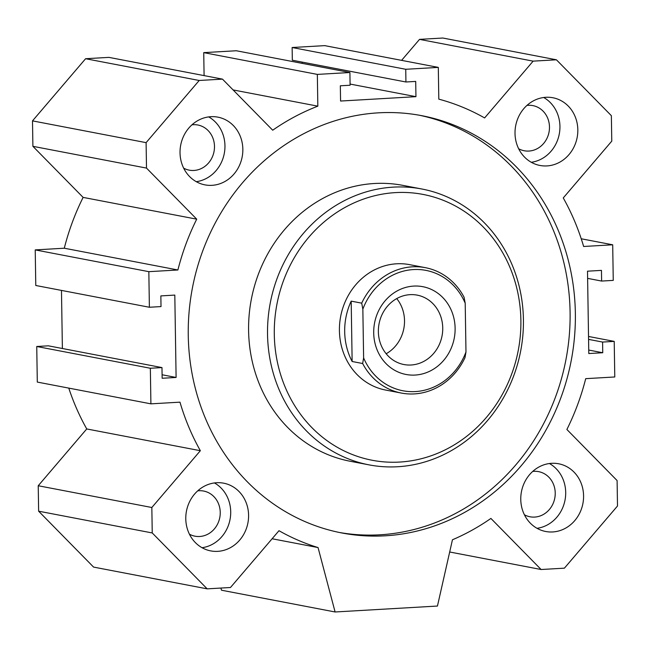 <?xml version="1.0" encoding="UTF-8"?>
<svg xmlns="http://www.w3.org/2000/svg" width="650" height="650" viewBox="0 0 650 650"><rect width="100%" height="100%" fill="white"/><g stroke="black" fill="none" stroke-linecap="round" stroke-linejoin="round"><path stroke-width="0.97" d="M419.144 115.188A212.444 192.847 -79.2 0 1 570.091 312.106A212.444 192.847 -79.2 0 1 339.202 532.447M575.356 313.113A212.444 192.847 -79.2 0 1 341.835 532.967A212.444 192.847 -79.2 0 1 192.4 288.039A212.444 192.847 -79.2 0 1 421.777 115.676A212.444 192.847 -79.2 0 1 575.356 313.113M421.899 189.012L402.967 185.388A140.441 127.489 100.8 0 0 251.331 299.325A140.441 127.489 100.8 0 0 350.123 461.24L369.054 464.872A140.441 127.489 -79.2 0 1 270.27 302.957A140.441 127.489 -79.2 0 1 421.899 189.012A140.441 127.489 -79.2 0 1 522.86 335.278A140.441 127.489 -79.2 0 1 397.67 466.741A140.441 127.489 -79.2 0 1 369.054 464.872M302.144 62.108L302.161 63.367M438.303 67.397L324.699 45.63L292.134 47.515L292.329 60.223L405.933 81.989L405.738 69.282L438.303 67.397L438.807 99.149A232.359 210.933 -79.2 0 1 484.616 117.934L533.13 61.141L556.416 59.792L611.366 115.692L611.772 141.139L563.258 197.933A232.359 210.933 -79.2 0 1 583.635 246.48L612.698 244.798L613.259 280.386L601.624 281.06L601.461 270.384L587.503 271.188L588.794 353.543L602.753 352.739L602.582 342.062L614.217 341.388L614.778 376.976L585.715 378.658A232.359 210.933 -79.2 0 1 566.889 429.479L617.102 480.553L617.5 506.001L564.403 568.165L541.117 569.514L490.904 518.432A232.359 210.933 -79.2 0 1 452.449 539.776L437.45 606.044L335.099 611.975L318.045 547.56A232.359 210.933 -79.2 0 1 278.988 530.709L230.474 587.503L207.188 588.851L152.238 532.951L151.84 507.504L200.354 450.71A232.359 210.933 -79.2 0 1 179.969 402.163L150.906 403.845L150.345 368.257L161.98 367.583L162.151 378.259L176.101 377.455L174.809 295.092L160.851 295.904L161.021 306.581L149.386 307.255L148.834 271.668L177.897 269.986A232.359 210.933 -79.2 0 1 196.714 219.164L146.502 168.09L146.104 142.643L199.201 80.478L222.487 79.129L272.699 130.211A232.359 210.933 -79.2 0 1 317.834 106.161L317.338 74.401L349.903 72.516L350.106 85.223L340.332 85.792L340.576 101.043L415.943 96.671L415.707 81.421L405.933 81.989M556.416 59.792L442.812 38.025L419.526 39.374L401.594 60.361M220.919 588.055L221.488 590.208L335.099 611.975M68.77 388.107A232.359 210.933 100.8 0 0 86.743 428.951L38.228 485.745L38.634 511.192L93.584 567.092L207.188 588.851M161.98 367.583L48.376 345.824L36.741 346.491L37.302 382.078L150.906 403.845M61.474 290.412L62.384 348.506M222.487 79.129L108.883 57.371L85.597 58.719L32.5 120.876L32.898 146.323L83.111 197.397A232.359 210.933 100.8 0 0 64.285 248.219L35.222 249.901L35.782 285.488L149.386 307.255M349.903 72.516L236.299 50.749L203.734 52.634L204.092 75.611M362.651 363.512A63.838 57.947 100.8 0 0 401.351 393.063L385.572 390.041A63.838 57.947 -79.2 0 1 340.665 316.444A63.838 57.947 -79.2 0 1 409.589 264.648L425.368 267.67A63.838 57.947 100.8 0 0 361.709 303.152L362.846 309.148L363.618 357.914L362.651 363.512L352.137 361.498A63.838 57.947 -79.2 0 1 351.187 301.137L352.137 361.498M399.701 462.061A135.33 122.85 -79.2 0 1 289.746 266.167A135.33 122.85 -79.2 0 1 503.303 253.801A135.33 122.85 -79.2 0 1 399.701 462.061M214.443 482.934A34.474 31.289 -79.2 0 1 230.709 511.794A34.474 31.289 -79.2 0 1 202.036 547.714M248.584 515.214A34.474 31.289 -79.2 0 1 210.697 550.891A34.474 31.289 -79.2 0 1 186.452 511.152A34.474 31.289 -79.2 0 1 223.665 483.186A34.474 31.289 -79.2 0 1 248.584 515.214M189.418 534.186A22.977 20.865 100.8 0 0 194.976 536.185A22.977 20.865 100.8 0 0 220.236 512.395A22.977 20.865 100.8 0 0 203.621 491.043A22.977 20.865 100.8 0 0 197.722 490.848M208.699 116.903A34.474 31.289 -79.2 0 1 224.957 145.763A34.474 31.289 -79.2 0 1 196.284 181.683M242.84 149.191A34.474 31.289 -79.2 0 1 204.945 184.868A34.474 31.289 -79.2 0 1 180.7 145.121A34.474 31.289 -79.2 0 1 217.921 117.154A34.474 31.289 -79.2 0 1 242.84 149.191M183.666 168.155A22.977 20.865 100.8 0 0 189.223 170.154A22.977 20.865 100.8 0 0 214.484 146.372A22.977 20.865 100.8 0 0 197.876 125.011A22.977 20.865 100.8 0 0 191.969 124.816M543.684 97.5A34.474 31.289 -79.2 0 1 559.942 126.36A34.474 31.289 -79.2 0 1 531.278 162.281M577.826 129.789A34.474 31.289 -79.2 0 1 539.939 165.457A34.474 31.289 -79.2 0 1 515.686 125.718A34.474 31.289 -79.2 0 1 552.906 97.752A34.474 31.289 -79.2 0 1 577.826 129.789M518.659 148.752A22.977 20.865 100.8 0 0 524.217 150.751A22.977 20.865 100.8 0 0 549.477 126.969A22.977 20.865 100.8 0 0 532.862 105.609A22.977 20.865 100.8 0 0 526.963 105.414M549.437 463.531A34.474 31.289 -79.2 0 1 565.695 492.391A34.474 31.289 -79.2 0 1 537.03 528.312M583.578 495.812A34.474 31.289 -79.2 0 1 545.683 531.489A34.474 31.289 -79.2 0 1 521.438 491.749A34.474 31.289 -79.2 0 1 558.659 463.775A34.474 31.289 -79.2 0 1 583.578 495.812M524.412 514.776A22.977 20.865 100.8 0 0 529.969 516.774A22.977 20.865 100.8 0 0 555.23 492.993A22.977 20.865 100.8 0 0 538.614 471.64A22.977 20.865 100.8 0 0 532.707 471.437M203.734 52.634L317.338 74.401M233.098 89.928L317.834 106.161M85.597 58.719L199.201 80.478M32.5 120.876L146.104 142.643M32.898 146.323L146.502 168.09M83.111 197.397L196.714 219.164M64.285 248.219L177.897 269.986M35.222 249.901L148.834 271.668M162.094 374.766L176.101 377.455M36.741 346.491L150.345 368.257M86.743 428.951L200.354 450.71M38.228 485.745L151.84 507.504M38.634 511.192L152.238 532.951M272.114 538.761L318.045 547.56M449.686 551.996L541.117 569.514M588.526 336.464L614.217 341.388M588.575 339.381L602.582 342.062M588.738 350.058L602.753 352.739M587.616 278.371L601.624 281.06M581.23 238.769L612.698 244.798M419.526 39.374L533.13 61.141M292.134 47.515L405.738 69.282M350.09 84.061L415.943 96.671M351.187 301.137L361.709 303.152M401.351 393.063A63.838 57.947 100.8 0 0 465.01 357.581L465.977 351.983L465.205 303.225L464.067 297.221A63.838 57.947 100.8 0 0 425.368 267.67M362.846 309.148A61.279 55.632 -79.2 0 1 413.457 269.563A61.279 55.632 -79.2 0 1 465.205 303.225M465.977 351.983A61.279 55.632 -79.2 0 1 415.366 391.576A61.279 55.632 -79.2 0 1 363.618 357.914M413.709 286.089A44.688 40.56 -79.2 0 1 450.019 350.764A44.688 40.56 -79.2 0 1 379.502 354.851A44.688 40.56 -79.2 0 1 413.709 286.089M410.004 294.661A35.328 32.069 100.8 0 0 378.511 327.73A35.328 32.069 100.8 0 0 403.91 364.528A35.328 32.069 100.8 0 0 442.049 335.863A35.328 32.069 100.8 0 0 417.202 295.132A35.328 32.069 100.8 0 0 410.004 294.661M386.165 353.746A35.328 32.069 100.8 0 0 396.727 298.594"/></g></svg>
